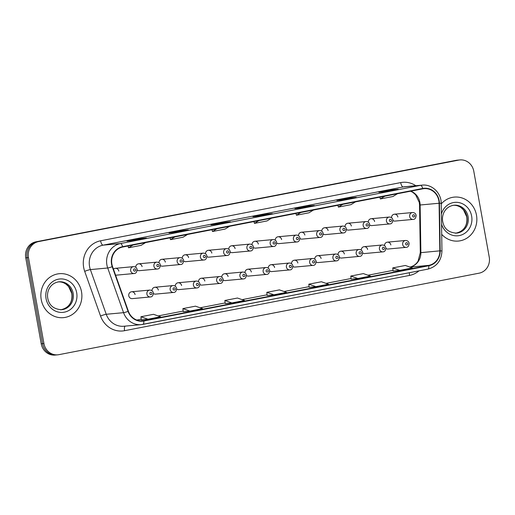 <?xml version="1.0" encoding="UTF-8"?>
<svg xmlns="http://www.w3.org/2000/svg" width="515" height="515" viewBox="0 0 515 515"><rect width="100%" height="100%" fill="white"/><g stroke="black" fill="none" stroke-linecap="round" stroke-linejoin="round"><path stroke-width="0.77" d="M153.412 293.531A3.451 3.206 84.7 0 0 155.498 294.117L173.613 292.443A3.451 3.206 -95.3 0 1 170.15 289.623A3.451 3.206 -95.3 0 1 172.982 285.58C174.92 285.58 176.124 286.52 176.613 288.4C176.381 291.104 175.383 292.449 173.613 292.443M176.664 289.024A3.451 3.206 84.7 0 0 178.75 289.61L196.865 287.937A3.451 3.206 -95.3 0 1 193.402 285.11A3.451 3.206 -95.3 0 1 196.234 281.068C198.172 281.074 199.382 282.014 199.865 283.894C199.633 286.591 198.636 287.943 196.865 287.937M199.917 284.512A3.451 3.206 84.7 0 0 202.002 285.098L220.117 283.424A3.451 3.206 -95.3 0 1 216.654 280.604A3.451 3.206 -95.3 0 1 219.487 276.561C221.424 276.561 222.635 277.501 223.117 279.381C222.886 282.085 221.888 283.43 220.117 283.424M223.169 280.005A3.451 3.206 84.7 0 0 225.255 280.591L243.376 278.918A3.451 3.206 -95.3 0 1 239.906 276.091A3.451 3.206 -95.3 0 1 242.739 272.049C244.677 272.055 245.887 272.995 246.37 274.875C246.138 277.572 245.14 278.924 243.376 278.918M246.421 275.493A3.451 3.206 84.7 0 0 248.513 276.079L266.628 274.405A3.451 3.206 -95.3 0 1 263.159 271.585A3.451 3.206 -95.3 0 1 265.991 267.536C267.929 267.543 269.139 268.482 269.622 270.362C269.39 273.066 268.392 274.411 266.628 274.405M269.68 270.987A3.451 3.206 84.7 0 0 271.766 271.572L289.881 269.899A3.451 3.206 -95.3 0 1 286.411 267.073A3.451 3.206 -95.3 0 1 289.243 263.03C291.181 263.036 292.391 263.976 292.874 265.856C292.642 268.553 291.645 269.905 289.881 269.899M292.932 266.474A3.451 3.206 84.7 0 0 295.018 267.06L313.133 265.386A3.451 3.206 -95.3 0 1 309.67 262.566A3.451 3.206 -95.3 0 1 312.496 258.517C314.433 258.524 315.644 259.463 316.126 261.343C315.895 264.047 314.897 265.392 313.133 265.386M316.184 261.968A3.451 3.206 84.7 0 0 318.27 262.553L336.385 260.88A3.451 3.206 -95.3 0 1 332.922 258.054A3.451 3.206 -95.3 0 1 335.748 254.011C337.685 254.017 338.896 254.957 339.379 256.837C339.147 259.534 338.149 260.886 336.385 260.88M339.437 257.455A3.451 3.206 84.7 0 0 341.522 258.041L359.637 256.367A3.451 3.206 -95.3 0 1 356.174 253.547A3.451 3.206 -95.3 0 1 359 249.498C360.938 249.505 362.148 250.445 362.631 252.324C362.406 255.028 361.401 256.373 359.637 256.367M362.689 252.949A3.451 3.206 84.7 0 0 364.774 253.535L382.89 251.861A3.451 3.206 -95.3 0 1 379.426 249.035A3.451 3.206 -95.3 0 1 382.259 244.992C384.19 244.998 385.4 245.938 385.883 247.818C385.658 250.515 384.66 251.867 382.89 251.861M385.941 248.436A3.451 3.206 84.7 0 0 388.027 249.022L406.142 247.348A3.451 3.206 -95.3 0 1 402.679 244.528A3.451 3.206 -95.3 0 1 405.511 240.479C407.442 240.486 408.652 241.426 409.135 243.305C408.91 246.009 407.912 247.355 406.142 247.348M135.078 294.58A3.451 3.206 84.7 0 0 131.615 291.76A3.451 3.206 84.7 0 0 128.782 295.803A3.451 3.206 84.7 0 0 132.246 298.629L150.361 296.955A3.451 3.206 -95.3 0 1 146.897 294.129A3.451 3.206 -95.3 0 1 149.73 290.087C151.661 290.093 152.871 291.033 153.354 292.913C153.129 295.61 152.131 296.962 150.361 296.955M137.164 270.098A3.451 3.206 84.7 0 0 139.25 270.684L157.365 269.01A3.451 3.206 -95.3 0 1 153.901 266.184A3.451 3.206 -95.3 0 1 156.734 262.141L138.619 263.815A3.451 3.206 84.7 0 0 135.728 267.266M160.416 265.586A3.451 3.206 84.7 0 0 162.502 266.171L180.617 264.498A3.451 3.206 -95.3 0 1 177.154 261.678A3.451 3.206 -95.3 0 1 179.986 257.629L161.871 259.303A3.451 3.206 84.7 0 0 158.981 262.759M183.668 261.079A3.451 3.206 84.7 0 0 185.754 261.665L203.869 259.991A3.451 3.206 -95.3 0 1 200.406 257.165A3.451 3.206 -95.3 0 1 203.238 253.123L185.123 254.796A3.451 3.206 84.7 0 0 182.233 258.247M206.921 256.567A3.451 3.206 84.7 0 0 209.006 257.152L227.121 255.479A3.451 3.206 -95.3 0 1 223.658 252.659A3.451 3.206 -95.3 0 1 226.491 248.61L208.375 250.284A3.451 3.206 84.7 0 0 205.485 253.741M230.173 252.06A3.451 3.206 84.7 0 0 232.259 252.646L250.374 250.972A3.451 3.206 -95.3 0 1 246.91 248.146A3.451 3.206 -95.3 0 1 249.743 244.104L231.628 245.777A3.451 3.206 84.7 0 0 228.737 249.228M253.425 247.548A3.451 3.206 84.7 0 0 255.511 248.133L273.632 246.46A3.451 3.206 -95.3 0 1 270.163 243.64A3.451 3.206 -95.3 0 1 272.995 239.591L254.88 241.265A3.451 3.206 84.7 0 0 251.99 244.722M276.684 243.041A3.451 3.206 84.7 0 0 278.77 243.627L296.885 241.953A3.451 3.206 -95.3 0 1 293.415 239.127A3.451 3.206 -95.3 0 1 296.247 235.085L278.132 236.758A3.451 3.206 84.7 0 0 275.242 240.209M299.936 238.529A3.451 3.206 84.7 0 0 302.022 239.115L320.137 237.441A3.451 3.206 -95.3 0 1 316.667 234.621A3.451 3.206 -95.3 0 1 319.5 230.572L301.384 232.246A3.451 3.206 84.7 0 0 298.494 235.703M323.188 234.022A3.451 3.206 84.7 0 0 325.274 234.608L343.389 232.935A3.451 3.206 -95.3 0 1 339.926 230.108A3.451 3.206 -95.3 0 1 342.752 226.066L324.637 227.739A3.451 3.206 84.7 0 0 321.746 231.19M346.44 229.51A3.451 3.206 84.7 0 0 348.526 230.096L366.641 228.422A3.451 3.206 -95.3 0 1 363.178 225.602A3.451 3.206 -95.3 0 1 366.004 221.553L347.889 223.227A3.451 3.206 84.7 0 0 345.005 226.684M369.693 225.004A3.451 3.206 84.7 0 0 371.779 225.589L389.894 223.916A3.451 3.206 -95.3 0 1 386.43 221.09A3.451 3.206 -95.3 0 1 389.256 217.047L371.141 218.721A3.451 3.206 84.7 0 0 368.257 222.171M392.945 220.491A3.451 3.206 84.7 0 0 395.031 221.077L413.146 219.403A3.451 3.206 -95.3 0 1 409.683 216.583A3.451 3.206 -95.3 0 1 412.515 212.534L394.393 214.208A3.451 3.206 84.7 0 0 391.509 217.665M115.592 275.203A3.451 3.206 84.7 0 0 115.997 275.19L134.112 273.517A3.451 3.206 -95.3 0 1 130.649 270.697A3.451 3.206 -95.3 0 1 133.482 266.648L115.366 268.321A3.451 3.206 84.7 0 0 113.474 269.223M158.33 290.074A3.451 3.206 84.7 0 0 151.977 290.705M181.583 285.561A3.451 3.206 84.7 0 0 175.229 286.192M204.835 281.055A3.451 3.206 84.7 0 0 198.481 281.686M228.087 276.542A3.451 3.206 84.7 0 0 221.733 277.173M251.339 272.036A3.451 3.206 84.7 0 0 244.986 272.667M274.592 267.523A3.451 3.206 84.7 0 0 268.238 268.154M297.844 263.017A3.451 3.206 84.7 0 0 291.49 263.648M321.103 258.504A3.451 3.206 84.7 0 0 314.742 259.135M344.355 253.998A3.451 3.206 84.7 0 0 338.001 254.629M367.607 249.485A3.451 3.206 84.7 0 0 361.253 250.116M390.859 244.979A3.451 3.206 84.7 0 0 384.505 245.61M142.082 266.635A3.451 3.206 84.7 0 0 138.619 263.815M165.334 262.129A3.451 3.206 84.7 0 0 161.871 259.303M188.587 257.616A3.451 3.206 84.7 0 0 185.123 254.796M211.839 253.11A3.451 3.206 84.7 0 0 208.375 250.284M235.091 248.597A3.451 3.206 84.7 0 0 231.628 245.777M258.343 244.091A3.451 3.206 84.7 0 0 254.88 241.265M281.596 239.578A3.451 3.206 84.7 0 0 278.132 236.758M304.848 235.072A3.451 3.206 84.7 0 0 301.384 232.246M328.1 230.559A3.451 3.206 84.7 0 0 324.637 227.739M351.359 226.053A3.451 3.206 84.7 0 0 347.889 223.227M374.611 221.54A3.451 3.206 84.7 0 0 371.141 218.721M397.863 217.034A3.451 3.206 84.7 0 0 394.393 214.208M118.83 271.148A3.451 3.206 84.7 0 0 115.366 268.321M41.226 299.582A22.074 20.51 84.7 0 0 63.403 317.652A22.074 20.51 84.7 0 0 81.518 291.767A22.074 20.51 84.7 0 0 59.347 273.697A22.074 20.51 84.7 0 0 41.226 299.582A22.074 20.51 84.7 0 0 63.403 317.652A22.074 20.51 84.7 0 0 81.518 291.767A22.074 20.51 84.7 0 0 59.347 273.697A22.074 20.51 84.7 0 0 41.226 299.582M441.696 234.325A22.074 20.51 84.7 0 0 458.363 241.059A22.074 20.51 84.7 0 0 476.484 215.167A22.074 20.51 84.7 0 0 454.307 197.097A22.074 20.51 84.7 0 0 441.22 203.94A22.074 20.51 84.7 0 1 454.307 197.097L454.307 197.097A22.074 20.51 84.7 0 1 476.484 215.167A22.074 20.51 84.7 0 1 458.363 241.059A22.074 20.51 84.7 0 1 441.696 234.325M111.877 264.105A14.716 13.673 -95.3 0 1 122.705 247.026L422.809 188.825A14.716 13.673 -95.3 0 1 424.057 188.645A14.716 13.673 -95.3 0 1 439.089 203.251L439.842 250.85A14.716 13.673 -95.3 0 1 428.77 265.373L143.762 320.645A14.716 13.673 -95.3 0 1 142.507 320.826A14.716 13.673 -95.3 0 1 128.383 311.253L112.534 266.577A14.716 13.673 -95.3 0 1 111.877 264.105M111.543 264.169A15.083 14.014 84.7 0 0 112.212 266.706L128.061 311.375A15.083 14.014 84.7 0 0 143.827 321.006L428.834 265.734A15.083 14.014 84.7 0 0 440.183 250.85L439.43 203.245A15.083 14.014 84.7 0 0 422.744 188.464L122.641 246.666A15.083 14.014 84.7 0 0 111.543 264.169M57.783 354.822L55.073 355.073A13.796 12.817 84.7 0 1 41.213 343.775L25.75 257.835A13.796 12.817 84.7 0 1 35.902 241.825L456.045 160.345A13.796 12.817 84.7 0 1 457.217 160.178L458.575 160.056A13.796 12.817 84.7 0 0 457.397 160.223L37.254 241.702A13.796 12.817 84.7 0 0 27.102 257.712L42.565 343.653A13.796 12.817 84.7 0 0 56.425 354.944A13.796 12.817 84.7 0 1 42.565 343.653L27.102 257.712A13.796 12.817 84.7 0 1 37.254 241.702L457.397 160.223A13.796 12.817 84.7 0 1 458.575 160.056L459.927 159.927A13.796 12.817 84.7 0 0 458.756 160.094L38.612 241.574A13.796 12.817 84.7 0 0 28.46 257.59L43.923 343.524A13.796 12.817 84.7 0 0 57.783 354.822A13.796 12.817 84.7 0 0 58.955 354.655L479.098 273.175A13.796 12.817 84.7 0 0 489.25 257.165L473.787 171.225A13.796 12.817 84.7 0 0 459.927 159.927M398.14 189.25A3.676 1.352 79 0 1 398.192 189.237A3.676 1.352 79 0 1 398.237 189.23L391.464 189.855L378.873 192.295L385.645 191.67L398.237 189.23M391.587 190.518L391.464 189.855M356.168 197.387A3.676 1.352 79 0 1 356.219 197.374A3.676 1.352 79 0 1 356.264 197.367L349.492 197.992L336.9 200.438L343.672 199.807L356.264 197.367M349.614 198.655L349.492 197.992M314.195 205.53A3.676 1.352 79 0 1 314.247 205.517A3.676 1.352 79 0 1 314.292 205.511L307.519 206.135L294.928 208.575L301.7 207.951L314.292 205.511M307.642 206.798L307.519 206.135M146.305 238.084A3.676 1.352 79 0 1 146.357 238.072A3.676 1.352 79 0 1 146.402 238.065L139.629 238.69L127.038 241.136L133.81 240.511L146.402 238.065M139.752 239.353L139.629 238.69M188.278 229.948A3.676 1.352 79 0 1 188.329 229.935A3.676 1.352 79 0 1 188.374 229.928L181.602 230.553L169.01 232.992L175.782 232.368L188.374 229.928M181.724 231.216L181.602 230.553M230.25 221.804A3.676 1.352 79 0 1 230.302 221.798A3.676 1.352 79 0 1 230.347 221.785L223.574 222.416L210.983 224.855L217.755 224.231L230.347 221.785M223.697 223.079L223.574 222.416M272.223 213.667A3.676 1.352 79 0 1 272.274 213.654A3.676 1.352 79 0 1 272.319 213.648L265.547 214.272L252.955 216.712L259.727 216.088L272.319 213.648M265.669 214.935L265.547 214.272M351.127 279.124L357.835 278.512L370.427 276.072L363.371 273.607L350.779 276.053L351.133 279.13M393.1 270.987L399.807 270.375L412.399 267.929L405.344 265.47L392.752 267.909L393.106 270.993M225.209 303.547L231.917 302.929L244.509 300.49L237.454 298.031L224.862 300.47L225.216 303.554M183.237 311.684L189.945 311.073L202.537 308.633L195.481 306.168L182.889 308.607L183.243 311.691M141.264 319.821L147.972 319.21L160.564 316.77L153.509 314.305L140.917 316.751L141.271 319.828M309.155 287.267L315.862 286.655L328.454 284.209L321.399 281.75L308.807 284.19L309.161 287.273M273.89 294.792L286.482 292.353L279.426 289.887L266.834 292.327L267.118 295.417L273.89 294.792L266.834 292.327M258.916 220.613L254.429 223.375L253.985 221.566M271.508 218.167L267.021 220.929L254.429 223.375M216.944 228.75L212.457 231.512L212.013 229.709M229.536 226.31L225.049 229.072L212.457 231.512M174.971 236.887L170.484 239.649L170.04 237.846M187.563 234.447L183.076 237.209L170.484 239.649M132.999 245.031L128.512 247.792L128.068 245.99M145.591 242.591L141.104 245.352L128.512 247.792M300.889 212.47L296.402 215.231L295.958 213.429M313.481 210.03L308.994 212.792L296.402 215.231M342.861 204.333L338.374 207.094L337.93 205.285M355.453 201.886L350.966 204.648L338.374 207.094M384.834 196.189L380.347 198.951L379.903 197.148M397.426 193.749L392.939 196.511L380.347 198.951M231.917 302.929L224.862 300.47M189.945 311.073L182.889 308.607M147.972 319.21L140.917 316.751M315.862 286.655L308.807 284.19M357.835 278.512L350.779 276.053M399.807 270.375L392.752 267.909M439.089 203.251L420.131 204.996A14.716 13.673 84.7 0 0 419.88 202.447A14.716 13.673 84.7 0 0 410.77 191.162M409.985 267.085A14.716 13.673 84.7 0 0 420.877 252.601L420.131 204.996L419.545 205.099L419.287 202.447L415.592 194.754L412.876 192.41L410.564 191.2M418.959 270.858A22.995 21.36 -95.3 0 1 409.58 275.422L124.572 330.694A22.995 21.36 -95.3 0 1 100.541 316.017L84.692 271.341A22.995 21.36 -95.3 0 1 100.586 240.795L400.689 182.593A4.596 1.693 -101 0 0 403.194 186.958L103.09 245.159A18.392 17.092 84.7 0 0 89.559 266.506A18.392 17.092 84.7 0 0 90.376 269.596L106.225 314.272A18.392 17.092 84.7 0 0 123.883 326.24L141.226 324.637A18.392 17.092 -95.3 0 1 123.561 312.669A4.596 0.451 -19.5 0 0 128.061 311.375M400.689 182.593A22.995 21.36 -95.3 0 1 415.83 185.715M404.758 186.733A18.392 17.092 84.7 0 0 403.194 186.958L420.53 185.355A18.392 17.092 -95.3 0 1 422.094 185.136L404.758 186.733M100.541 316.017A4.596 0.451 160.5 0 1 106.225 314.272L123.561 312.669L107.712 268A18.392 17.092 -95.3 0 1 106.895 264.91A18.392 17.092 -95.3 0 1 120.426 243.556A4.596 1.693 79 0 1 122.641 246.666M112.212 266.706A4.596 0.451 -19.5 0 1 107.712 268L90.376 269.596A4.596 0.451 160.5 0 0 84.692 271.341M428.834 265.734A4.596 1.693 79 0 1 427.856 269.133L141.226 324.637A18.392 17.092 -95.3 0 0 142.79 324.418A4.596 1.693 -101 0 0 142.848 324.405A4.596 1.693 -101 0 0 143.827 321.006M440.183 250.85L441.96 250.927C441.464 260.616 436.765 266.686 427.856 269.133A4.596 1.693 79 0 1 427.791 269.145L142.913 324.392M439.43 203.245L441.207 203.328C441.329 192.983 431.885 183.932 422.094 185.136M422.744 188.464A4.596 1.693 -101 0 0 420.53 185.355L120.426 243.556L103.09 245.159A4.596 1.693 -101 0 1 100.586 240.795M458.756 160.094L456.045 160.345M38.612 241.574L35.902 241.825M28.46 257.59L25.75 257.835M43.923 343.524L41.213 343.775M125.151 326.124A4.596 1.693 -101 0 0 124.572 330.694M409.425 272.705A4.596 1.693 -101 0 0 409.58 275.422M428.77 265.373L410.03 267.105M439.842 250.85L420.298 252.698L419.545 205.099M143.762 320.645L141.245 320.877M136.836 320.06L141.2 319.216L136.829 320.06M158.157 315.927L183.173 311.079M200.129 307.79L225.145 302.936M242.102 299.646L267.118 294.799L242.089 299.646M284.074 291.509L309.09 286.655L284.061 291.503M326.047 283.366L351.063 278.518L326.034 283.366M368.019 275.229L393.035 270.375L368.006 275.222M133.591 270.208A1.152 1.069 84.7 0 0 134.846 271.135A1.152 1.069 84.7 0 0 135.69 269.802A1.152 1.069 84.7 0 0 134.441 268.875A1.152 1.069 84.7 0 0 133.591 270.208M151.938 293.241A1.152 1.069 84.7 0 0 150.689 292.314A1.152 1.069 84.7 0 0 149.839 293.647A1.152 1.069 84.7 0 0 151.095 294.574A1.152 1.069 84.7 0 0 151.938 293.241M61.06 309.766A14.014 13.023 84.7 0 0 71.965 293.396A14.014 13.023 84.7 0 0 58.485 281.879M61.646 309.721A14.014 13.023 84.7 0 0 73.149 293.286A14.014 13.023 84.7 0 0 59.071 281.808C50.496 282.947 46.401 291.078 47.76 298.249C49.144 305.427 53.772 309.251 61.646 309.721M76.684 292.707A16.776 15.585 84.7 0 0 58.407 279.175A16.776 15.585 84.7 0 0 46.06 298.642A16.776 15.585 84.7 0 0 64.343 312.174A16.776 15.585 84.7 0 0 76.684 292.707M156.843 265.701A1.152 1.069 84.7 0 0 158.099 266.628A1.152 1.069 84.7 0 0 158.942 265.296A1.152 1.069 84.7 0 0 157.693 264.369A1.152 1.069 84.7 0 0 156.843 265.701M180.102 261.189A1.152 1.069 84.7 0 0 181.351 262.116A1.152 1.069 84.7 0 0 182.201 260.783A1.152 1.069 84.7 0 0 180.945 259.856A1.152 1.069 84.7 0 0 180.102 261.189M203.354 256.682A1.152 1.069 84.7 0 0 204.603 257.609A1.152 1.069 84.7 0 0 205.453 256.277A1.152 1.069 84.7 0 0 204.198 255.35A1.152 1.069 84.7 0 0 203.354 256.682M226.606 252.17A1.152 1.069 84.7 0 0 227.855 253.097A1.152 1.069 84.7 0 0 228.705 251.764A1.152 1.069 84.7 0 0 227.45 250.837A1.152 1.069 84.7 0 0 226.606 252.17M175.197 288.728A1.152 1.069 84.7 0 0 173.941 287.801A1.152 1.069 84.7 0 0 173.098 289.134A1.152 1.069 84.7 0 0 174.347 290.067A1.152 1.069 84.7 0 0 175.197 288.728M198.449 284.222A1.152 1.069 84.7 0 0 197.194 283.295A1.152 1.069 84.7 0 0 196.35 284.628A1.152 1.069 84.7 0 0 197.599 285.555A1.152 1.069 84.7 0 0 198.449 284.222M221.701 279.709A1.152 1.069 84.7 0 0 220.446 278.782A1.152 1.069 84.7 0 0 219.602 280.115A1.152 1.069 84.7 0 0 220.851 281.042A1.152 1.069 84.7 0 0 221.701 279.709M456.02 233.166A14.014 13.023 84.7 0 0 466.925 216.802A14.014 13.023 84.7 0 0 453.445 205.285M456.605 233.128A14.014 13.023 84.7 0 0 468.109 216.693A14.014 13.023 84.7 0 0 454.03 205.215C445.456 206.354 441.361 214.485 442.726 221.65C444.104 228.834 448.732 232.658 456.605 233.128M441.535 224.16A16.776 15.585 84.7 0 0 460.294 235.349A16.776 15.585 84.7 0 0 471.643 216.107A16.776 15.585 84.7 0 0 457.082 202.344A16.776 15.585 84.7 0 0 441.381 214.105M249.859 247.664A1.152 1.069 84.7 0 0 251.108 248.591A1.152 1.069 84.7 0 0 251.957 247.258A1.152 1.069 84.7 0 0 250.702 246.331A1.152 1.069 84.7 0 0 249.859 247.664M273.111 243.151A1.152 1.069 84.7 0 0 274.36 244.078A1.152 1.069 84.7 0 0 275.21 242.745A1.152 1.069 84.7 0 0 273.954 241.818A1.152 1.069 84.7 0 0 273.111 243.151M296.363 238.645A1.152 1.069 84.7 0 0 297.619 239.572A1.152 1.069 84.7 0 0 298.462 238.239A1.152 1.069 84.7 0 0 297.207 237.312A1.152 1.069 84.7 0 0 296.363 238.645M244.953 275.203A1.152 1.069 84.7 0 0 243.698 274.276A1.152 1.069 84.7 0 0 242.855 275.609A1.152 1.069 84.7 0 0 244.104 276.536A1.152 1.069 84.7 0 0 244.953 275.203M268.206 270.69A1.152 1.069 84.7 0 0 266.95 269.763A1.152 1.069 84.7 0 0 266.107 271.096A1.152 1.069 84.7 0 0 267.356 272.023A1.152 1.069 84.7 0 0 268.206 270.69M291.458 266.184A1.152 1.069 84.7 0 0 290.203 265.257A1.152 1.069 84.7 0 0 289.359 266.59A1.152 1.069 84.7 0 0 290.615 267.517A1.152 1.069 84.7 0 0 291.458 266.184M319.615 234.132A1.152 1.069 84.7 0 0 320.871 235.059A1.152 1.069 84.7 0 0 321.714 233.726A1.152 1.069 84.7 0 0 320.459 232.799A1.152 1.069 84.7 0 0 319.615 234.132M342.868 229.626A1.152 1.069 84.7 0 0 344.123 230.553A1.152 1.069 84.7 0 0 344.966 229.22A1.152 1.069 84.7 0 0 343.711 228.293A1.152 1.069 84.7 0 0 342.868 229.626M366.12 225.113A1.152 1.069 84.7 0 0 367.375 226.04A1.152 1.069 84.7 0 0 368.219 224.707A1.152 1.069 84.7 0 0 366.97 223.78A1.152 1.069 84.7 0 0 366.12 225.113M389.372 220.607A1.152 1.069 84.7 0 0 390.627 221.534A1.152 1.069 84.7 0 0 391.471 220.201A1.152 1.069 84.7 0 0 390.222 219.274A1.152 1.069 84.7 0 0 389.372 220.607M412.624 216.094A1.152 1.069 84.7 0 0 413.88 217.021A1.152 1.069 84.7 0 0 414.723 215.688A1.152 1.069 84.7 0 0 413.474 214.761A1.152 1.069 84.7 0 0 412.624 216.094M314.71 261.672A1.152 1.069 84.7 0 0 313.455 260.745A1.152 1.069 84.7 0 0 312.611 262.077A1.152 1.069 84.7 0 0 313.867 263.004A1.152 1.069 84.7 0 0 314.71 261.672M337.962 257.165A1.152 1.069 84.7 0 0 336.707 256.238A1.152 1.069 84.7 0 0 335.864 257.571A1.152 1.069 84.7 0 0 337.119 258.498A1.152 1.069 84.7 0 0 337.962 257.165M361.215 252.653A1.152 1.069 84.7 0 0 359.966 251.726A1.152 1.069 84.7 0 0 359.116 253.058A1.152 1.069 84.7 0 0 360.371 253.985A1.152 1.069 84.7 0 0 361.215 252.653M384.467 248.146A1.152 1.069 84.7 0 0 383.218 247.219A1.152 1.069 84.7 0 0 382.368 248.552A1.152 1.069 84.7 0 0 383.623 249.479A1.152 1.069 84.7 0 0 384.467 248.146M407.719 243.634A1.152 1.069 84.7 0 0 406.47 242.707A1.152 1.069 84.7 0 0 405.62 244.039A1.152 1.069 84.7 0 0 406.876 244.966A1.152 1.069 84.7 0 0 407.719 243.634M441.96 250.927L441.207 203.328M158.144 315.927L183.173 311.073M200.116 307.783L225.145 302.929M409.695 267.143C414.878 265.895 417.362 262.457 418.109 261.034L420.298 252.698M272.274 213.654L259.708 216.094M230.302 221.798L217.736 224.231M188.329 229.935L175.763 232.374M146.357 238.072L133.791 240.511M314.247 205.517L301.681 207.951M356.219 197.374L343.647 199.814M398.192 189.237L385.619 191.67M134.112 273.517C135.883 273.523 136.881 272.178 137.106 269.474C136.713 267.665 135.503 266.725 133.482 266.648M131.615 291.76L149.73 290.087M57.886 281.917C60.731 281.673 63.403 282.394 65.901 284.074L68.553 286.488L71.772 293.396C72.724 300.078 70.426 307.848 60.461 309.83M157.365 269.01C159.135 269.01 160.133 267.665 160.358 264.961C159.965 263.159 158.755 262.219 156.734 262.141M180.617 264.498C182.387 264.504 183.385 263.159 183.617 260.455C183.218 258.646 182.007 257.706 179.986 257.629M203.869 259.991C205.64 259.991 206.637 258.646 206.869 255.942C206.47 254.14 205.26 253.2 203.238 253.123M227.121 255.479C228.892 255.485 229.89 254.14 230.121 251.436C229.722 249.627 228.512 248.687 226.491 248.61M154.867 287.248L172.982 285.58M178.119 282.741L196.234 281.068M201.371 278.229L219.487 276.561M452.846 205.324C455.691 205.079 458.363 205.794 460.867 207.474L463.513 209.888L466.732 216.802C467.684 223.478 465.393 231.248 455.421 233.237M250.374 250.972C252.144 250.972 253.142 249.627 253.374 246.923C252.974 245.121 251.771 244.181 249.743 244.104M273.632 246.46C275.396 246.466 276.394 245.121 276.626 242.417C276.233 240.608 275.023 239.668 272.995 239.591M296.885 241.953C298.649 241.953 299.646 240.608 299.878 237.904C299.485 236.102 298.275 235.162 296.247 235.085M224.624 273.723L242.739 272.049M247.876 269.21L265.991 267.536M271.128 264.704L289.243 263.03M320.137 237.441C321.901 237.447 322.899 236.095 323.13 233.398C322.738 231.589 321.527 230.649 319.5 230.572M343.389 232.935C345.153 232.935 346.151 231.589 346.383 228.885C345.99 227.083 344.78 226.143 342.752 226.066M366.641 228.422C368.405 228.428 369.403 227.076 369.635 224.379C369.242 222.57 368.032 221.63 366.004 221.553M389.894 223.916C391.658 223.916 392.662 222.57 392.887 219.866C392.494 218.064 391.284 217.124 389.256 217.047M413.146 219.403C414.916 219.409 415.914 218.057 416.139 215.36C415.747 213.551 414.536 212.611 412.515 212.534M294.38 260.191L312.496 258.517M317.633 255.685L335.748 254.011M340.885 251.172L359 249.498M364.137 246.666L382.259 244.992M387.389 242.153L405.511 240.479"/></g></svg>
